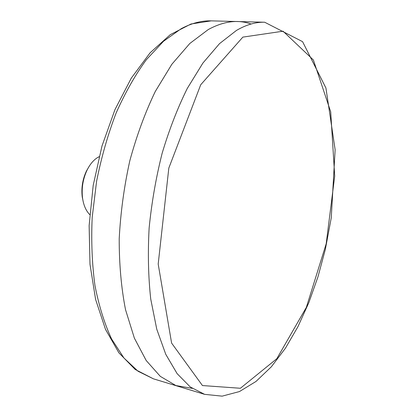 <?xml version="1.0" encoding="UTF-8"?>
<svg xmlns="http://www.w3.org/2000/svg" width="417" height="417" viewBox="0 0 417 417"><rect width="100%" height="100%" fill="white"/><g stroke="black" fill="none" stroke-linecap="round" stroke-linejoin="round"><path stroke-width="0.63" d="M89.181 166.31L86.428 171.048C82.582 179.305 81.185 187.952 82.238 196.996L83.358 202.365M89.754 214.619C85.991 210.814 83.582 205.289 82.545 198.049C81.414 188.322 82.915 179.023 87.049 170.152C89.801 164.585 93.163 160.477 97.13 157.824L99.105 156.688M192.247 388.378L175.875 385.548L160.295 376.353L146.205 360.528L134.373 338.14L125.522 309.68C121.284 287.991 119.179 264.388 119.205 238.873C120.549 212.774 124.078 186.764 129.796 160.842C136.672 135.614 145.173 112.475 155.296 91.443L171.882 64.234L189.834 43.457L208.25 29.56C223.663 21.184 237.94 19.333 251.076 24.014M242.861 37.113L283.049 31.207L313.386 59.98L330.707 111.85L334.705 176.057L326.188 243.804L306.344 307.392L276.799 358.724L240.39 388.269L202.448 385.553L171.601 343.082L158.194 264.05L168.822 168.061L200.718 84.755L242.861 37.113M236.403 30.467L219.514 43.639L202.907 63.056L187.311 88.368C177.626 107.935 169.229 129.578 162.13 153.305C155.968 177.809 151.637 202.73 149.13 228.068C147.759 253.098 148.29 276.763 150.735 299.062L156.766 329.216L165.752 354.299L177.126 373.642L190.277 386.981L204.606 394.346L222.141 396.15L239.488 391.547L255.996 381.456L271.352 366.783L285.374 348.31L297.91 326.73L308.82 302.674L317.994 276.742L325.317 249.491L331.254 217.851L335.132 149.719L325.927 88.003L302.565 41.648L264.686 22.237C255.678 21.96 246.249 24.702 236.403 30.467M204.606 394.346L153.383 378.818L138.074 371.266L123.943 358.015L111.631 339.052C104.49 323.696 98.933 305.864 94.961 285.556C92.053 264.091 91.13 241.37 92.188 217.393L96.593 181.259C101.388 157.261 107.888 134.524 116.108 113.043C125.142 92.746 135.191 75.003 146.268 59.808L163.527 41.267L181.228 28.69C191.585 23.18 201.573 20.574 211.179 20.86L264.686 22.237M82.238 196.996L82.545 198.049M86.428 171.048L87.049 170.152M153.383 378.818L135.197 369.478L118.934 352.881L105.475 329.31L95.602 299.411L89.994 264.305L89.129 225.633L93.184 185.45L101.977 146.039L114.972 109.603L131.345 78.047L150.125 52.777L170.313 34.637L190.981 24.004L211.179 20.86"/></g></svg>
